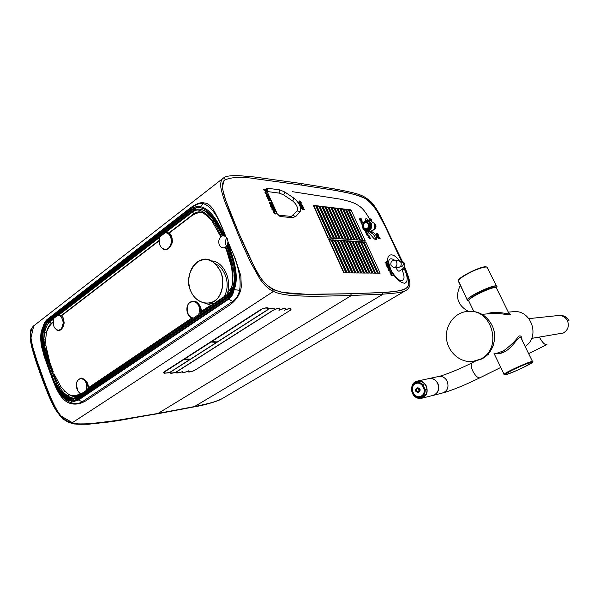 <?xml version="1.0" encoding="UTF-8"?>
<svg xmlns="http://www.w3.org/2000/svg" width="600" height="600" viewBox="0 0 600 600"><rect width="100%" height="100%" fill="white"/><g stroke="black" fill="none" stroke-linecap="round" stroke-linejoin="round"><path stroke-width="0.9" d="M524.498 364.627C529.815 362.528 532.222 361.882 531.72 362.678C530.513 364.44 511.035 373.433 506.385 374.385L505.35 374.183L511.643 370.447M433.088 395.43L434.82 394.763C438.623 392.1 439.635 388.342 437.865 383.468C435.96 379.86 433.192 378.188 429.562 378.442L428.94 378.555M523.702 367.282L531.795 362.655C534.817 359.692 506.73 371.947 505.283 374.22C503.678 375.87 514.778 371.678 523.702 367.282M480.27 359.228C503.018 349.185 492.45 308.558 468.022 311.377C455.19 312.015 445.147 324.825 446.482 338.31C447.6 351.81 459.81 362.865 472.582 361.5L480.27 359.228M532.477 361.462L521.888 339.877C520.192 331.222 514.38 347.077 504.158 352.013L502.373 352.808C499.26 353.865 496.8 354.022 494.978 353.288M497.895 352.793L503.257 351.09C510.592 345.63 515.722 340.65 518.655 336.157C520.77 335.28 521.888 336.593 522 340.103M508.987 313.058C513.982 316.627 504.54 313.612 494.888 313.275L493.178 313.395M487.11 313.905L488.228 313.462C498.143 309.885 512.737 316.433 508.447 312.465L496.627 288.368C499.058 283.657 469.403 296.715 468.638 300.683L469.005 301.44M425.153 389.7C424.005 397.125 420.345 398.993 414.18 395.295L411.825 390.127C411.683 386.903 412.853 384.555 415.335 383.093C417.96 381.9 420.435 382.373 422.768 384.495L425.153 389.7L426.143 389.588M414.18 395.295L419.865 397.365C423.45 396.487 425.243 393.967 425.243 389.798M417.278 382.433C413.61 383.295 411.787 385.838 411.81 390.06L411.81 390.007C411.705 386.812 412.89 384.487 415.357 383.04L417.278 382.433L422.768 384.495M422.752 384.375L423.653 384.173M417.607 387.832L417.893 387.765C420.63 388.875 420.885 390.338 418.65 392.153L418.058 392.295M416.58 388.44L417.045 388.29C419.4 389.243 419.618 390.495 417.697 392.048C415.56 391.41 415.185 390.202 416.58 388.44M418.26 391.845C416.423 391.02 416.138 389.827 417.39 388.283M416.445 388.147L416.993 387.975C419.737 389.085 419.993 390.548 417.757 392.362C415.26 391.62 414.817 390.21 416.445 388.147M458.572 281.805L458.25 280.972C457.942 280.972 459.765 277.065 475.365 270.053C489.315 264.645 487.403 268.147 487.47 268.08L496.478 286.035M458.415 280.575C458.34 276.96 483.765 264.735 486.615 267.053C483.765 264.735 458.34 276.96 458.415 280.575L467.168 299.925C468.278 295.612 498.975 282.075 496.905 286.815L496.808 287.062C499.185 282.15 467.842 296.032 467.347 300.097L468.592 300.885L467.347 300.097M467.715 300.757L458.25 280.965M496.44 287.655L496.808 287.062M369.202 235.882L367.403 234.705L367.373 234.233L368.31 233.947L367.192 233.91L367.86 235.62L369.202 235.882M377.76 236.077L378.93 235.995L378.18 235.425L377.498 235.627L377.76 236.077M378.322 237.6L379.755 237.705L378.322 237.6M299.827 202.597L299.468 201.3L300.623 201.712L301.14 203.333L301.178 202.298L300.225 201.09L299.228 200.947L299.827 202.597M300.495 203.775L300.975 205.597L302.513 206.243L301.755 204.127L300.495 203.775M301.763 204.405L302.265 205.897L300.765 204.923L300.645 204.263L301.763 204.405M266.587 194.985L267.907 195.555L266.962 195.833L267.127 196.208L268.882 197.055L267.39 196.08L268.327 195.795L268.17 195.428L266.812 194.835L267.765 194.52L267.608 194.145L266.423 194.61L266.587 194.985M268.343 198.435L268.335 197.513L269.032 199.095L269.543 198.9L268.222 197.145L267.788 197.347L268.343 198.435M268.935 197.782L269.07 198.743L268.935 197.782M269.805 202.11L270.525 203.505L270.983 203.58L270.877 202.358L271.597 203.535L270.907 202.095L270.615 203.265L269.805 202.11M271.327 205.74L272.782 205.905L271.095 204.833L272.183 204.54L272.025 204.18L270.9 204.067L271.327 205.74M271.853 206.91L273.127 208.245L273.6 207.892L273.03 206.475L271.013 206.25L271.86 206.91M272.947 206.94L272.97 207.877L272.093 206.835L272.947 206.94M272.183 208.905L274.478 210.472L274.043 208.763L272.183 208.905M273.952 209.235L273.975 210.165L273.105 209.13L273.952 209.235M224.4 177.502L224.355 177.39C226.695 175.95 231.765 175.395 239.572 175.71L254.333 176.977L300.975 183.48L334.793 188.962L335.505 190.507C361.673 195.315 362.572 196.92 368.678 200.775C371.032 202.5 373.837 205.995 377.108 211.275L385.05 226.17L401.543 261.465L385.665 227.415C379.47 213.345 372.75 203.752 365.498 198.63C350.933 191.797 332.745 190.215 301.71 185.115L255.847 178.808C241.935 176.445 231.337 176.94 224.055 180.292L222.33 187.462C223.958 195.173 226.882 204.27 231.12 214.763C241.71 240.127 252.15 265.44 262.478 280.553C267.638 286.567 274.312 290.528 282.487 292.433L306.968 294.3L350.685 293.737C379.358 292.447 397.342 293.212 406.643 288C409.987 284.97 409.103 278.04 404.002 267.218C410.033 282.353 409.192 283.567 407.707 286.905C404.61 289.553 403.897 291.022 382.365 292.493L383.115 294.127L193.935 406.897C204.135 405.278 213.562 402.54 222.225 398.678M387.51 265.072L386.438 264.127M292.597 191.708L339.585 199.042C347.535 200.745 352.905 202.365 355.718 203.888C361.538 207.3 363.608 208.597 370.56 220.657M316.447 205.725L318.735 206.002L333.382 238.35L331.14 238.2L316.447 205.725M319.553 206.1L321.81 206.37L336.413 238.56L334.192 238.41L319.553 206.1M322.627 206.468L324.862 206.737L339.413 238.763L337.215 238.612L322.627 206.468M325.665 206.835L327.877 207.097L342.382 238.958L340.207 238.815L325.665 206.835M328.673 207.195L330.862 207.458L345.322 239.16L343.17 239.01L328.673 207.195M331.657 207.555L333.825 207.81L348.233 239.355L346.103 239.212L331.657 207.555M334.605 207.907L336.75 208.163L351.112 239.55L348.998 239.407L334.605 207.907M337.522 208.252L339.645 208.507L353.962 239.737L351.87 239.603L337.522 208.252M340.418 208.605L342.517 208.853L356.782 239.933L354.712 239.79L340.418 208.605M343.275 208.942L345.36 209.197L359.58 240.12L357.532 239.978L343.275 208.942M346.11 209.288L348.173 209.535L362.34 240.308L360.315 240.165L346.11 209.288M348.915 209.618L350.955 209.865L365.085 240.487L363.075 240.353L348.915 209.618M313.312 205.35L315.623 205.627L330.322 238.147L328.05 237.99L313.312 205.35M367.582 231.135L373.395 237.93C374.737 239.415 375.788 239.917 376.545 239.438C377.07 236.392 375.668 233.91 372.337 231.975L371.558 231.21M368.812 220.657C367.41 219.045 366.308 218.49 365.513 218.978L365.19 221.108M346.028 272.88L343.8 272.858L328.785 239.603L331.05 239.752L346.028 272.88M349.035 272.903L346.83 272.888L331.868 239.805L334.11 239.955L349.035 272.903M352.013 272.933L349.83 272.91L334.92 240L337.14 240.15L352.013 272.933M354.96 272.955L352.8 272.94L337.935 240.202L340.132 240.345L354.96 272.955M357.877 272.978L355.74 272.962L340.928 240.39L343.103 240.532L357.877 272.978M360.757 273.007L358.642 272.985L343.882 240.585L346.035 240.728L360.757 273.007M363.615 273.03L361.522 273.007L346.815 240.772L348.945 240.915L363.615 273.03M366.442 273.053L364.373 273.038L349.71 240.96L351.817 241.103L366.442 273.053M369.24 273.075L367.192 273.06L352.582 241.147L354.668 241.282L369.24 273.075M372.007 273.097L369.983 273.082L355.425 241.335L357.487 241.462L372.007 273.097M374.752 273.12L372.743 273.105L358.237 241.515L360.278 241.65L374.752 273.12M377.468 273.142L375.48 273.127L361.02 241.695L363.045 241.822L377.468 273.142M380.153 273.173L378.188 273.15L363.772 241.875L365.782 242.002L380.153 273.173M399.263 260.655C391.507 249.847 383.513 255.083 390.03 268.83C394.838 277.853 399.75 282.668 404.775 283.267C408.067 281.835 407.94 277.103 404.385 269.07L403.688 267.638M385.553 262.222L385.245 262.845L386.798 263.505M385.912 262.418L386.34 262.147M386.933 263.423L385.688 262.53M387.743 265.163L386.475 264.405M385.088 262.493L385.545 262.207L387.263 263.22L385.83 264.097L387.63 265.125M387.525 266.407L386.528 265.485L387.195 267.053L387.975 266.947L388.485 266.347L387.623 265.103L388.17 266.362L386.993 265.2L388.05 266.678M387.225 265.553L387.765 266.325M387.923 266.355L387.232 265.418M387.998 267.51L387.6 267.945L388.147 267.832M388.702 268.08L388.725 267.555M388.485 268.388L388.028 268.59L388.912 270.082L388.425 268.688L389.077 270.09L389.415 269.858L388.717 268.515M389.82 270.487L388.785 270.472L390.263 271.507L389.82 270.487M390.457 272.805L390.03 273.15L391.32 272.873M390.9 273.757L390.465 274.08L391.582 274.087L391.26 275.812L393.15 275.535L391.875 275.197L392.197 273.48L390.772 273.472L392.048 273.81L391.725 275.528L393.15 275.535M359.91 218.903L359.377 219.015L359.572 219.435L360.75 219.9M361.125 219.788L360.165 219.195M360.487 220.14L359.97 220.29L360.165 220.718L361.868 221.303L360.705 220.455M361.335 221.985L360.728 221.798L361.35 223.282L362.13 222.923M361.718 222.675L362.595 222.915L362.332 222.022L361.778 221.355L362.303 222.683L361.192 221.347L361.612 222.465M361.373 221.745L361.875 222.577M362.032 222.653L361.358 221.655M362.61 224.228L361.928 224.257L362.093 224.888L362.535 224.475M367.26 232.95L366.517 231.81L365.468 231.72L366.315 233.55L367.282 233.73L367.26 232.95M367.087 234.18L366.63 234.51L367.178 235.688L368.752 236.175L367.32 235.597L367.147 234.495M367.343 234.51L368.002 234.562L367.433 234.21M368.438 237.397L368.01 237.675L369.337 237.772L369.735 238.635L369.457 237.697M369.337 237.45L368.947 236.603L369.18 237.435M370.237 220.163L370.072 220.56L369.322 219.083L370.065 220.785M370.507 219.337L370.013 219.382M371.138 220.897L370.845 219.795M370.837 220.68L370.695 219.248L371.438 220.673L371.43 219.772L370.478 218.91L370.515 220.267L369.765 218.79L370.942 220.868M370.433 220.192L370.252 219.54L370.62 219.697M376.957 234.623L376.793 235.02L376.043 233.528L376.538 234.945L377.115 235.425L377.257 234.968M377.22 233.76L376.725 233.79L376.688 233.123L376.485 233.587L377.565 235.132L377.498 233.595L378.322 235.005L377.88 233.722L377.197 233.34L377.4 234.81L376.725 233.775M377.58 235.132L377.558 234.218M377.16 234.638L376.965 233.97L377.34 234.127M299.085 201.188L298.815 202.395L299.947 203.625L299.01 202.388L299.115 201.585M299.347 201.577L300.157 202.042L300.668 203.67L300.885 203.317L299.498 201.278M302.145 205.958L300.757 204.097M300.375 204L299.895 204.54L300.502 205.928L301.627 206.685L302.16 206.355M302.82 207.405L300.93 207.045L302.513 207.562M302.362 208.14L302.97 207.743M302.543 209.43L304.418 209.595L302.272 208.095L303.472 207.48L303.225 206.925L301.395 206.708L303.112 207.248L301.92 207.877L303.96 209.205L302.438 209.032L302.595 209.392L304.418 209.595M301.95 207.945L301.597 208.545L302.558 209.048M266.22 191.265L265.335 189.855M265.095 189.817L263.595 189.615L263.767 190.005L264.593 190.118L265.478 191.745L266.332 191.64M266.197 192.667L264.998 192.458L265.433 193.673L266.34 194.243L266.767 194.04L266.197 192.667M266.49 194.752L266.108 195.337L267.135 195.78M266.745 195.053L267.457 195.683M268.298 197.153L267.33 196.305M267.045 196.013L266.647 196.56L267.923 197.175M267.765 197.498L267.435 198.413L268.32 199.41L267.832 197.858M268.515 197.917L268.08 197.595M268.095 198.405L268.553 199.447L269.085 199.103M269.535 199.98L268.072 199.808L270 201.127L269.61 199.928M270.09 202.98L269.918 203.475L269.325 202.455L269.745 203.535L270.322 203.993L270.472 203.468M270.555 202.545L270.075 202.388M270.757 203.632L271.118 203.888L270.96 203.145M270.75 204.442L270.263 204.743L270.84 206.093L272.303 206.257L270.803 205.5L270.877 204.795M271.087 204.817L271.702 204.892L271.065 204.472M273.045 207.885L272.138 206.775M271.868 206.745L270.532 206.603L270.69 206.962L271.403 207.038L272.19 208.433L273.112 208.245M274.05 210.173L273.15 209.062M272.873 209.032L271.538 208.89L273.66 210.885M273.653 210.885L274.125 210.54M273.683 211.298L273.105 211.237L273.263 211.605L275.272 211.808L275.752 211.462L273.263 211.605M274.493 212.812L274.875 212.108L273.78 212.775L272.94 212.093L273.202 212.625L275.737 214.065L276.225 213.72L274.388 212.76L273.9 213.105M377.528 235.913L377.123 236.303L377.678 236.228M377.767 236.228L378.48 236.288L377.962 235.92M378.405 236.873L377.362 236.798L378.405 236.873M379.163 237.683L377.73 237.577L379.163 237.683M378.66 238.403L380.123 238.493L378.24 238.68M369.915 231.45L370.312 232.305L371.663 231.435M365.168 219.728L366.623 220.627M367.373 233.347L366.42 231.743M370.312 232.305L370.987 232.853C373.642 234.06 375.157 236.303 375.548 239.565M370.987 232.853L372.337 231.975M331.05 239.752L329.272 240.697M344.145 272.865L329.625 240.72M313.868 206.587L315.623 205.627M328.403 238.013L314.228 206.625M365.782 242.002L364.403 242.91L378.337 273.15M349.447 210.78L363.233 240.368M349.612 210.803L350.955 209.865M332.197 208.748L333.825 207.81M346.35 239.228L332.452 208.778M329.22 208.395L330.862 207.458M343.433 239.032L329.49 208.425M326.212 208.042L327.877 207.097M340.493 238.83L326.498 208.072M323.175 207.683L324.862 206.737M337.515 238.627L323.483 207.72M320.108 207.322L321.81 206.37M334.507 238.425L320.43 207.36M317.002 206.955L318.735 206.002M331.47 238.222L317.34 206.993M346.642 210.45L348.173 209.535M360.487 240.18L346.822 210.472M343.815 210.112L345.36 209.197M357.72 239.993L344.002 210.135M340.95 209.775L342.517 208.853M354.915 239.805L341.16 209.805M338.062 209.438L339.645 208.507M352.087 239.61L338.288 209.46M335.145 209.093L336.75 208.163M349.23 239.423L335.385 209.123M348.945 240.915L347.295 241.837M361.77 273.015L347.55 241.853M346.035 240.728L344.37 241.65M358.905 272.993L344.632 241.665M343.103 240.532L341.415 241.462M356.017 272.962L341.692 241.485M340.132 240.345L338.43 241.275M353.093 272.94L338.722 241.298M337.14 240.15L335.407 241.087M350.138 272.918L335.722 241.103M334.11 239.955L332.355 240.892M347.16 272.888L332.692 240.915M363.045 241.822L361.493 242.73M375.645 273.127L361.665 242.737M360.278 241.65L358.71 242.558M372.93 273.105L358.897 242.565M357.487 241.462L355.897 242.377M370.178 273.082L356.1 242.392M354.668 241.282L353.062 242.197M367.403 273.06L353.28 242.212M351.817 241.103L350.197 242.017M364.597 273.038L350.43 242.032M390.03 268.83L390.683 269.205C391.778 272.01 394.192 275.295 397.928 279.06L400.425 280.68C404.58 280.972 405.143 277.373 402.097 269.873L404.385 269.07M394.83 260.34C391.005 257.775 388.905 258.435 388.537 262.305L390.562 268.957M267.472 191.558L279.472 193.147L283.657 194.925L292.733 201.03C296.76 204.6 298.23 207.885 297.127 210.877L291.487 216.292M386.287 263.82L388.05 264.548L386.565 263.985L387.533 263.445L385.822 262.388L386.662 261.562L385.545 262.207M390.487 272.865L391.912 272.88L390.487 272.865M361.433 219.697L360.42 219.998L360.615 220.425L362.317 221.002L360.87 220.245L361.822 219.938L360.278 218.962L361.132 218.445L359.827 218.715L361.433 219.697M264.24 189.653L265.065 189.765L265.95 191.392L266.73 191.632L266.1 189.54L264.075 189.262L264.24 189.653M266.025 189.892L266.31 191.288L265.305 189.795L266.025 189.892M268.718 199.815L270.48 200.775L270.015 199.627L268.553 199.455L268.718 199.815M389.865 272.805L390.33 272.52M391.26 275.812L391.725 275.528M391.095 275.452L391.56 275.175M391.582 274.087L392.048 273.81M359.377 219.015L359.827 218.715M368.947 236.603L369.405 236.31L370.35 238.35L369.892 238.642M369.337 237.772L368.01 237.675M378.097 238.365L379.553 238.455M300.93 207.045L301.395 206.708M302.13 209.722L302.595 209.392M301.597 208.545L302.07 208.215M263.595 189.615L264.075 189.262M268.072 199.808L268.553 199.455M273.78 212.775L274.875 212.108M301.763 206.25L300.795 205.965L300.39 204.39M300.63 204.39L301.905 205.965M388.987 269.265L388.89 268.403L389.543 269.812L389.873 269.58L388.77 268.072L388.987 269.265M389.332 268.59L389.528 269.475L389.332 268.59M388.252 267.72L389.415 267.562L388.658 267.007L387.982 267.263L388.252 267.72M265.267 192.75L266.108 192.862L266.498 193.748L265.657 193.642L265.267 192.75M272.798 208.147L271.98 208.005L271.882 207.06M272.093 207.09L272.843 207.855M273.803 210.442L272.985 210.3L272.895 209.355M273.097 209.385L273.847 210.142M387.915 266.355L387.293 265.38L387.915 266.355M361.98 222.653L361.388 221.572L361.98 222.653M366.375 230.76L366.765 230.798C370.545 230.002 371.91 227.49 370.845 223.267L367.395 220.778M370.485 223.237L366.975 220.733C361.425 220.298 360.832 230.85 366.405 230.76C370.185 229.965 371.55 227.46 370.485 223.237M369.885 223.455C372.24 228.442 365.228 233.002 362.97 227.993C360.623 223.042 367.582 218.438 369.885 223.455M365.918 229.282L366.233 229.312C368.933 228.743 369.907 226.95 369.15 223.935L366.615 222.142M265.83 307.785C268.087 307.635 269.01 308.07 268.597 309.09C272.685 307.86 274.612 307.972 274.365 309.413C278.423 308.123 280.327 308.168 280.065 309.548C284.1 308.22 285.975 308.22 285.705 309.562C290.61 308.002 292.178 308.212 290.415 310.2L194.82 370.252C190.597 372.105 188.22 372.502 187.688 371.43C183.922 372.743 181.935 372.9 181.733 371.91C177.945 373.2 175.942 373.32 175.718 372.278L171.368 373.26M163.56 372.577L262.47 308.603M268.755 308.76L268.597 309.09C272.543 307.897 274.462 308.002 274.358 309.413C278.295 308.153 280.192 308.197 280.065 309.548C283.98 308.25 285.855 308.257 285.705 309.562C290.603 308.07 292.17 308.28 290.415 310.2L194.82 370.252C190.875 372.022 188.498 372.42 187.688 371.43C183.953 372.712 181.965 372.87 181.733 371.91C177.975 373.17 175.965 373.29 175.718 372.278C171.945 373.493 169.935 373.56 169.672 372.465L164.505 373.26C163.32 372.923 163.245 372.413 164.295 371.73L261.375 309.165L266.385 307.755M205.252 303.038L204.007 302.843C198.06 301.35 193.702 297.562 190.935 291.472C195.292 301.695 206.782 306.097 214.8 300.757C222.72 295.545 224.955 281.663 220.395 271.163C214.32 259.957 206.618 256.897 197.295 261.99C189.465 267.502 186.382 281.25 190.935 291.472C182.407 275.767 198.18 252.337 211.433 260.918L215.558 263.94C219.038 265.298 222.053 268.493 224.595 273.525C228.105 281.37 228.03 289.028 224.377 296.49L214.11 303.435L208.68 303.03C220.627 303.375 226.44 282.18 220.282 270.907L215.558 263.94M374.235 229.478L371.138 231.487L369.683 231.315M373.538 229.627L374.385 229.373C376.627 227.085 376.507 224.947 374.04 222.952M369.585 231.3L370.028 231.337C374.002 230.505 375.428 227.88 374.317 223.462L370.627 220.845L368.16 220.59M366 220.822L367.65 220.53L371.347 223.163C372.465 227.61 371.032 230.25 367.05 231.09L365.01 230.452M369.705 229.597C371.43 227.843 371.85 225.788 370.957 223.417L370.433 222.54M58.582 330.36L61.425 328.83C64.875 325.132 62.797 315.825 58.44 315.428L61.418 315.495L159.165 240.42M61.425 328.83C64.185 321.645 64.148 317.34 61.312 315.9L61.095 315.735M53.588 318.653L53.693 319.087C52.492 325.38 54.113 329.138 58.545 330.36L59.843 330.053M159.15 240.81L61.642 315.668C63.023 316.92 63.795 318.93 63.96 321.697C65.002 323.978 61.275 333.382 56.37 329.715M53.4 318.653L58.35 314.835L61.418 315.495M159.885 237.18L59.153 314.79L59.242 315.382M224.025 235.913L222.202 235.98L220.853 236.873L212.002 221.085L220.853 236.88C218.76 239.04 218.235 241.688 219.285 244.822C219.855 246.532 221.22 247.56 223.388 247.89L225.285 247.327L226.455 246.075C224.858 243.225 225.007 240.487 226.905 237.877M197.985 209.04L199.62 209.205C207.6 210.083 215.138 218.272 222.233 233.775L221.288 233.73C213.397 217.343 205.86 209.145 198.675 209.138L195.315 209.077L195.083 210.157L197.205 210.022C199.882 209.925 203.325 211.612 207.54 215.077L212.115 219.99L216.683 226.815L221.272 236.392M221.288 233.73L222.202 235.98M223.163 236.055L222.233 233.775M226.755 250.837L225.645 248.19C227.827 253.627 229.845 260.16 231.712 267.772L226.755 250.837L227.19 250.373L226.08 247.748L225.645 248.19L225.285 247.327M227.19 250.373L229.298 255.952L232.2 267.555L232.987 275.438C232.612 287.362 230.362 294.18 226.245 295.913L76.192 397.275L73.627 398.235C71.183 398.925 67.748 396.975 63.323 392.37L59.715 387.48L53.438 374.483L54.15 374.1L60.832 386.603L54.15 374.1M232.837 281.16L231.712 267.772L232.215 267.623M199.567 313.935L198.847 314.01C200.475 306.78 198.435 302.543 192.75 301.305L189.067 303.157C184.755 307.425 187.222 317.678 192.705 318.165L192.938 318.413M200.243 313.478L200.85 311.618C200.678 310.11 201.045 302.827 192.78 301.298L192.75 301.305M192.285 317.722C187.852 316.305 186.472 311.805 188.153 304.207C190.627 300.255 195.998 300.562 198.458 303.51C200.767 307.192 201.72 309.892 201.308 311.618L201.21 312.825M214.11 303.435L200.827 312.09M204.007 302.843L210.847 305.168L200.85 311.618M45.697 339.112L43.883 339.075C43.995 329.093 45.54 323.4 48.51 321.983L49.867 321.945L51.315 323.257C48.922 325.335 47.295 328.5 46.425 332.745L45.697 339.112L45.922 345.728L49.778 362.19C48.21 357.645 46.928 352.155 45.922 345.728L44.557 345.892L43.883 339.075L44.602 332.37L46.425 332.745C47.745 328.365 49.98 324.855 53.137 322.215M53.715 318.983L49.867 321.945C47.737 323.265 45.983 326.745 44.602 332.37M53.438 374.483L48.338 360.45L44.557 345.892M49.095 362.535L49.778 362.19L53.355 372.022L52.68 372.39M59.715 387.48L60.832 386.603L64.718 391.178L69.097 394.673C72.293 396.675 75.233 396.952 77.925 395.513L78.105 395.978M64.718 391.178L63.323 392.37L67.898 396.082L69.097 394.673C72.892 396.27 76.597 395.895 80.198 393.548L80.528 393.322M74.49 398.062C72.832 398.303 70.635 397.643 67.898 396.082M77.843 389.452C76.838 388.222 74.227 379.98 81.675 378.082C88.485 380.528 88.328 386.595 88.508 387.93L88.448 388.995M191.903 317.978L88.08 387.938C87.9 386.692 87.892 379.748 80.715 378.457L80.543 378.48M86.903 390.037L86.168 390.165C87.412 383.46 85.582 379.553 80.692 378.457L78.097 379.882C74.61 383.46 76.703 392.783 81.188 393.533L81.375 393.772M87.57 389.588L88.08 387.938M227.865 294.555L229.118 293.04M232.395 284.483L231.517 287.16L227.565 293.25C232.11 275.707 221.19 260.993 211.433 260.918M273.06 290.528L272.52 289.267C265.192 284.49 259.245 277.312 254.67 267.743L238.68 232.882L225.15 198.825C223.282 193.208 222.368 188.13 222.397 183.578L225.21 179.392L224.347 177.398L222.78 178.507C221.085 180.083 220.425 182.94 220.8 187.072C221.265 190.238 222.562 195.015 224.692 201.405L242.07 243.803L250.358 261.855L259.778 278.812C264.263 285.21 268.815 289.403 273.435 291.397L71.985 422.925C75.915 424.095 82.35 424.335 91.29 423.66L115.733 420.585L158.04 413.43L351.465 295.47L383.115 294.127L382.32 292.507L350.663 293.752L351.465 295.47C310.178 296.692 302.145 296.168 291.69 295.47C283.44 294.712 277.365 293.362 273.465 291.413L71.955 422.918C68.31 421.928 65.032 420.022 62.115 417.202C60.127 415.05 57.968 411.967 55.642 407.955L51.42 399.232L45.188 383.752L36.758 360.127L32.76 346.942C31.41 341.28 30.727 336.998 30.697 334.08C30.907 330.218 32.047 327.375 34.117 325.538L33.608 325.935C31.672 327.907 30.532 330.735 30.18 334.425L31.185 342.885L36.105 360.12L47.985 392.685L54.983 408.09L59.94 415.725C64.117 420.502 69.248 423.27 75.323 424.02C79.905 424.478 86.468 424.342 95.017 423.607L114.975 420.96L157.507 413.752L194.43 406.59L157.583 413.513C120.907 420.03 109.868 421.545 99.12 422.873C90.008 423.9 83.363 424.268 79.2 423.967M227.985 242.565L230.55 248.13C237.472 262.058 241.778 279.593 239.55 290.272C238.522 295.282 236.205 299.025 232.597 301.493L228.78 299.13C231.525 297.127 233.295 293.978 234.09 289.688C238.042 280.553 236.618 266.827 229.822 248.505L227.64 243.48L228.022 241.8L227.452 238.905L225.892 236.752L224.528 236.055L223.05 232.485C214.928 215.46 206.903 206.835 198.983 206.61L197.903 206.475M228.022 241.8L235.065 258.112L240.847 275.782L241.29 286.612C240.6 293.468 236.917 299.498 230.235 304.695L85.515 401.018C79.62 404.325 74.078 404.97 68.895 402.938C65.633 401.64 62.445 398.67 59.34 394.043C55.215 386.85 53.633 382.418 49.477 371.19L44.82 358.125L41.377 345.975C40.312 338.212 40.53 332.67 42.015 329.347L42.915 327.127M49.627 317.558L189.945 208.237C194.895 204.54 199.065 202.68 202.462 202.665L206.04 203.197C208.567 204 211.05 206.205 213.487 209.82C217.815 217.32 221.955 226.298 225.892 236.752M74.415 401.295L78.502 400.005L228.78 299.13L227.595 299.138C230.333 297.345 232.5 294.195 234.09 289.688L239.55 290.272M227.595 299.138L77.25 400.162L78.502 400.005L82.267 401.76C79.365 403.597 75.99 404.055 72.127 403.125C63.052 399.975 56.137 390.96 51.405 376.072L46.35 362.077C42.165 352.058 40.68 342.285 41.895 332.752M192.983 207.112L192.983 206.858C196.38 204.188 199.665 203.085 202.837 203.55C201.99 205.59 200.708 206.61 198.983 206.61L196.965 206.43L189.892 208.83L47.49 319.215C45.525 320.707 44.002 323.332 42.93 327.082C40.223 334.538 41.4 346.118 46.455 361.815L51.54 375.847C57.713 391.132 63.877 399.457 70.028 400.808L73.785 401.37L77.25 400.162M202.837 203.55C210.585 205.62 217.575 215.145 223.808 232.14L225.435 236.423M227.64 243.48L227.228 244.748L229.095 249.045C235.748 266.985 237.157 280.388 233.317 289.252C231.743 293.632 229.702 296.618 227.197 298.192L76.942 399.315L73.95 400.433L70.117 399.915C64.47 398.955 55.672 386.955 52.073 375.487L46.973 361.425C42 345.9 40.838 334.582 43.485 327.465C44.557 323.82 45.99 321.337 47.79 320.025L48.78 319.995L191.22 209.843L190.267 209.73L197.423 207.502L198.855 207.66C206.483 207.803 214.305 216.248 222.315 233.002M47.79 320.025L190.267 209.73M48.78 319.995L44.895 326.085M52.073 375.487L52.965 375.382M57.84 386.228C62.242 393.803 66.66 398.31 71.1 399.757L74.775 400.283M198.772 207.645L194.752 208.028L191.22 209.843M194.752 208.028L194.085 209.722L193.132 209.663L190.8 211.005L48.21 321.173C46.575 322.35 45.263 324.63 44.265 328.005C41.715 334.785 42.862 345.735 47.707 360.87L56.828 384.353C58.83 388.822 64.95 397.02 70.252 398.662L73.53 399.158L76.5 398.123L226.642 296.858C228.907 295.44 230.767 292.695 232.23 288.638C235.92 280.245 234.532 267.293 228.06 249.803L226.447 246.075L227.64 245.708M227.377 246.083L229.005 249.825C235.327 265.913 236.715 278.85 233.167 288.638C231.772 292.59 229.913 295.327 227.572 296.858L226.642 296.858M76.5 398.123L77.483 398.002L227.572 296.858M77.483 398.002L74.078 399.09M222.322 233.002L223.65 235.845M224.528 236.055L223.478 235.83M196.222 208.987L195.202 207.907M197.205 210.022L195.083 210.157M211.995 219.84L212.002 221.085L207.87 216.48L203.4 213.142C200.31 211.327 197.183 211.493 194.017 213.653L192.487 212.055L194.91 210.675L193.62 210.555L193.132 209.663M226.08 247.748L225.705 246.87M159.795 236.873L192.487 212.055L191.175 211.913L48.51 321.983M191.175 211.913L193.62 210.555M196.178 210.3L194.91 210.675M166.373 232.178L169.185 233.108C171.023 234.322 172.035 236.558 172.222 239.812C173.865 242.812 167.243 253.583 162.157 248.362M58.35 314.835L58.44 315.428M198.847 314.01L198.877 314.4M164.962 249.472L165.097 249.48C160.072 248.07 158.317 244.013 159.855 237.292L159.51 236.835M165.007 249.48L167.25 249.007L169.192 247.507C173.453 243.083 171.007 232.868 165.697 232.8L165.593 232.147M169.192 247.507C174.248 238.433 170.782 235.462 168.84 233.355L165.697 232.8M165.18 249.48L167.25 249.007M168.84 233.355L191.205 216.202C195.99 212.993 199.83 211.905 202.733 212.933L203.4 213.142L203.438 212.07M33.735 325.837L30.645 339.353L34.343 354.645L44.94 385.088C48.72 395.295 53.693 405.39 59.85 415.365L74.28 423.78C106.627 424.98 132.645 417.278 157.507 413.752L194.475 406.582C217.2 401.835 219.405 400.32 223.868 397.605C219.405 400.32 217.2 401.835 194.468 406.582L383.115 294.127C402.577 292.778 404.175 291.532 407.678 289.388C410.423 285.487 411.923 284.835 404.467 266.415M72.72 423.105C64.08 419.752 60.758 420.015 50.58 397.305C47.745 390.683 42.713 377.392 37.755 363.075C33.12 349.275 31.74 343.358 31.02 338.692C30.218 331.905 31.253 327.525 34.117 325.538L222.78 178.507M111.735 421.185L87.09 424.02C81.495 424.38 75.427 423.832 68.88 422.377C62.617 419.01 57.593 413.73 53.805 406.553C47.835 394.71 41.94 378.712 37.845 366.832C34.005 356.108 31.477 346.17 30.277 337.028M157.245 413.857L193.905 406.905M131.962 261.683L130.942 262.095M131.648 261.555L132.653 260.97M402.42 261.638L380.625 216.053C376.058 207.9 372.435 202.755 369.75 200.625C362.737 195.683 362.67 194.212 334.793 188.962L335.452 190.493M350.685 293.737L315.022 294.382C302.145 293.782 289.02 295.59 272.543 289.312M239.888 323.4L261.885 309.233C263.978 307.358 270.743 307.89 267.45 309.817L217.343 341.925L211.702 341.603L211.013 342.053L216.653 342.36L190.485 359.13L184.785 358.942L184.132 359.362L189.833 359.55L170.625 371.85C169.282 373.327 162.06 373.597 164.82 371.752L184.118 359.347M169.672 372.465L168.458 372.87M194.535 370.282C193.605 371.377 186.465 372.705 188.887 370.808M284.805 310.275C286.23 308.843 293.19 307.965 290.138 310.2M188.648 370.83C186.953 372.322 180.03 372.923 182.933 371.288M279.165 310.267C281.565 308.37 287.903 308.475 284.58 310.275M182.692 371.303C181.132 372.757 174.06 373.365 176.917 371.655L250.928 324.532M250.935 324.532L273.45 310.147C275.715 308.265 282.3 308.423 278.933 310.267M273.225 310.14L176.678 371.663C175.485 373.058 168.12 373.642 170.873 371.85L267.683 309.84M239.228 323.88L239.955 323.407M391.103 265.612L393.877 267.487C397.92 267.63 397.995 260.123 393.945 260.31C391.275 260.91 390.33 262.673 391.103 265.612M397.98 267.562L398.138 267.57C400.785 266.962 401.722 265.207 400.95 262.305L398.213 260.452L394.14 260.31M412.485 393.188C407.895 383.377 421.5 376.252 426.06 386.243C430.695 396.232 416.88 403.147 412.485 393.188M420.975 398.438C417.188 398.745 414.322 397.02 412.38 393.263C409.98 383.49 414.81 381.735 417.945 380.947C421.627 380.692 424.44 382.418 426.375 386.107C428.332 392.498 426.533 396.607 420.975 398.438C417.217 398.745 414.36 397.02 412.41 393.263C410.46 386.842 412.305 382.74 417.945 380.947L429.39 378.48C433.05 378.225 435.825 379.905 437.73 383.513C439.658 389.73 437.865 393.757 432.36 395.58C437.842 393.772 439.62 389.752 437.7 383.513C435.787 379.897 433.02 378.225 429.39 378.48L428.325 378.705M433.793 395.22L441.96 393.173C447.375 391.388 449.138 387.435 447.24 381.315C445.357 377.782 442.62 376.14 439.035 376.395L437.985 376.62M472.455 362.625L471.938 362.888C470.722 364.267 470.985 366.945 472.732 370.928C475.155 375.548 477.502 377.85 479.79 377.843L500.64 367.507M546.99 344.528L546.51 344.76C544.44 344.61 542.107 342.127 539.52 337.312L539.445 337.163M531.66 338.385L563.385 332.993C568.095 330.015 569.43 325.875 567.39 320.58C565.418 317.1 562.47 315.413 558.54 315.502L557.918 315.57M505.702 374.73C512.588 373.155 538.283 360.623 531.548 362.085C524.662 363.577 498.143 376.59 505.702 374.73M532.665 361.845C535.928 358.642 505.627 371.865 504.082 374.317L504.112 374.67M502.373 352.808L501.165 352.005M508.275 312.127L513.66 311.67C531.405 309.608 540.562 337.11 525.097 346.418C540.562 337.11 531.382 309.6 513.66 311.67L512.827 311.745M475.132 361.087L481.702 358.965C493.095 353.535 498.127 337.252 491.955 325.178C486.87 315.81 479.377 311.168 469.485 311.265L468.645 311.332M495.952 287.52C493.853 285.293 468.24 297.465 468.78 300.397M415.433 383.752C422.228 380.123 428.04 392.76 421.118 396.188C414.3 399.697 408.623 387.202 415.433 383.752M415.447 383.79C422.197 380.197 427.965 392.745 421.095 396.143C414.322 399.63 408.683 387.217 415.447 383.79M277.095 213.397L266.812 190.965C266.13 189.135 266.385 188.22 267.577 188.212L267.345 191.227M292.793 215.475L295.77 216.51L292.237 217.673L280.05 216.495L276.615 213.218L266.812 190.965M267.577 188.212L279.907 189.915L284.88 192.053L283.657 194.925M295.77 216.51L300.075 211.89C301.582 207.72 299.543 203.153 293.94 198.18L284.88 192.053M292.237 217.673L290.46 216.345L278.49 215.175M276.615 213.218L280.05 216.495M300.075 211.89L297.127 210.877M292.733 201.03L293.94 198.18M279.472 193.147L279.907 189.915M368.79 223.897L366.278 222.105C362.317 221.798 361.89 229.335 365.873 229.275C368.572 228.712 369.548 226.92 368.79 223.897M368.565 223.98C368.565 228.87 366.84 230.002 363.375 227.385C363.368 222.51 365.093 221.37 368.565 223.98M373.815 229.538C375.983 227.438 376.087 225.285 374.123 223.095M199.62 209.205L198.675 209.138M48.338 360.45L49.057 360.097M88.5 388.357L192.405 318.112M80.94 393.472L77.925 395.513M227.708 294.24L224.377 296.49M230.55 248.13L229.822 248.505M82.267 401.76L232.597 301.493M71.468 401.22L72.127 403.125M192.983 206.858L192.308 207.382M223.05 232.485L223.808 232.14M44.438 327.42L43.485 327.465M47.88 361.327L46.973 361.425M71.1 399.757L70.117 399.915M207.87 216.48L208.05 215.542M220.028 234.915L220.44 234.413M228.067 249.803L229.005 249.825M233.167 288.638L232.23 288.638M51.315 323.257L53.145 321.847M168.9 232.95L194.017 213.653M157.507 413.752L112.815 421.365L88.117 424.29L74.153 423.982L63.15 419.408C57.285 412.965 52.035 404.018 47.392 392.565C41.152 376.763 36.263 362.775 32.715 350.595C29.273 339.697 29.955 329.895 31.44 328.71M300.975 183.48L301.673 185.108M190.192 359.123L189.532 359.543M211.005 342.03L184.718 358.935M239.22 323.858L211.695 341.587M217.05 341.91L216.36 342.353M400.35 261.405L403.05 262.808C403.627 264.983 402.923 266.288 400.942 266.737L400.822 266.737M401.153 261.435C402.713 261.368 403.89 262.163 404.692 263.82C405.368 266.28 403.575 268.71 399.3 271.125C398.49 271.403 397.605 270.668 396.638 268.92L396.248 267.532M432.36 395.58L422.257 398.115M475.65 360.998L471.938 362.888C460.47 368.79 444.097 375.315 439.035 376.395L429.562 378.442M443.213 392.857C453.225 389.88 465.428 384.87 479.82 377.835M488.52 354.442L487.013 355.207M546.525 344.752L528.63 353.632M528.915 318.623L558.54 315.502C563.197 315.623 565.17 315.308 568.942 320.543M494.04 353.452L504.082 374.317C503.707 374.873 504.21 375.022 505.597 374.76L513.66 371.865M494.213 313.312L482.048 314.332M493.2 313.395L494.873 313.275M496.455 287.678L494.97 287.288C495.607 286.62 484.395 290.002 478.388 293.415C467.31 299.663 469.635 299.43 468.638 300.683L473.827 311.46M468.022 311.377L469.485 311.265C480.263 311.347 488.055 316.657 492.87 327.188C495.112 332.543 495.18 338.805 493.058 345.975C490.665 351.69 486.893 356.017 481.748 358.942L481.478 359.077M414.232 395.377C415.89 396.96 417.772 397.62 419.865 397.365M416.993 387.975L417.893 387.765M496.493 286.043L487.47 268.08M496.575 287.475L496.822 287.055M460.298 285.472C454.905 296.685 457.582 305.31 468.315 311.355M291.638 216.24L290.678 216.368M368.978 231.248L368.145 231.795M366.795 232.673L365.993 233.197M366.233 229.312L365.873 229.275C360.712 227.61 363.54 221.385 366.278 222.105M370.028 231.337L367.05 231.09M229.298 255.952L231.36 263.28M74.175 398.145L73.635 398.235M74.617 400.32L73.95 400.425M198.36 207.623L197.423 207.502M212.228 220.132L216.683 226.815M225.952 247.935L225.532 247.928M220.14 399.787L211.808 402.765L193.665 407.01M405.21 290.843L223.868 397.605M398.138 267.57L393.877 267.487M400.162 266.722L400.815 266.737"/></g></svg>

